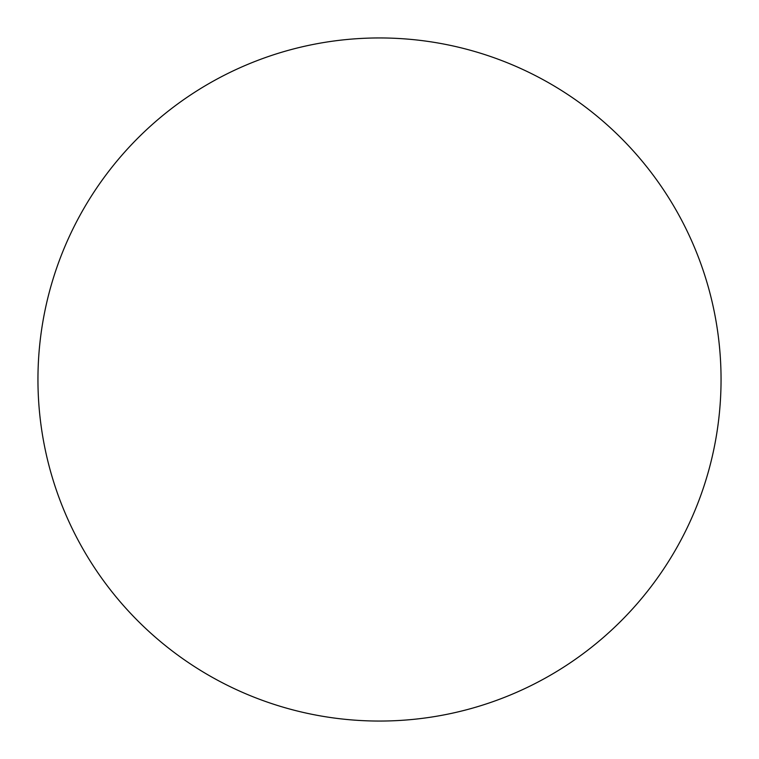 <?xml version="1.0" encoding="UTF-8"?>
<svg xmlns="http://www.w3.org/2000/svg" width="759" height="759" viewBox="0 0 759 759"><rect width="100%" height="100%" fill="white"/><g stroke="black" fill="none" stroke-linecap="round" stroke-linejoin="round"><path stroke-width="1.14" d="M721.05 379.5A341.55 341.55 0 0 0 379.5 37.95A341.55 341.55 0 0 0 37.95 379.5A341.55 341.55 0 0 0 379.5 721.05A341.55 341.55 0 0 0 721.05 379.5"/></g></svg>
